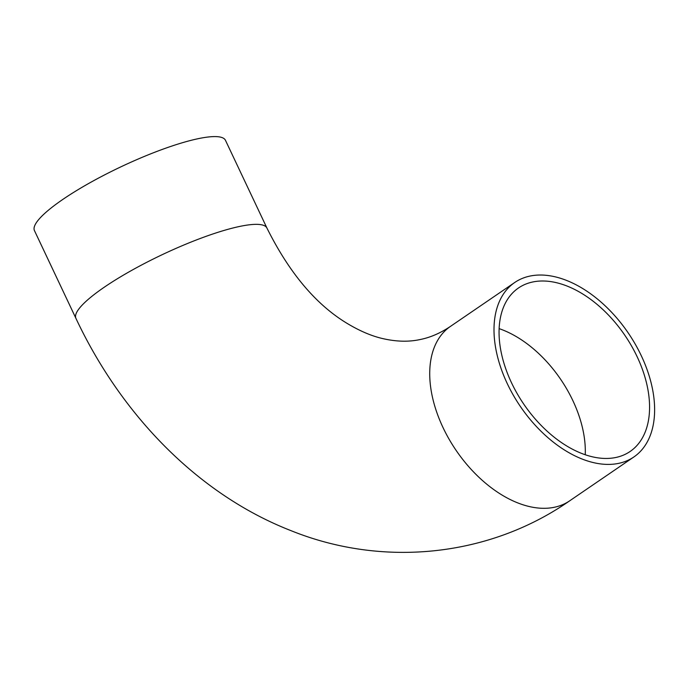 <?xml version="1.0" encoding="UTF-8"?>
<svg xmlns="http://www.w3.org/2000/svg" width="689" height="689" viewBox="0 0 689 689"><rect width="100%" height="100%" fill="white"/><g stroke="black" fill="none" stroke-linecap="round" stroke-linejoin="round"><path stroke-width="1.03" d="M532.83 281.965A98.983 61.149 -124.3 0 1 631.425 345.775A98.983 61.149 -124.3 0 1 630.142 451.459A98.983 61.149 -124.3 0 1 523.812 404.21A98.983 61.149 -124.3 0 1 518.481 287.985A98.983 61.149 -124.3 0 1 532.83 281.965M75.928 318.361L34.45 230.6A105.641 20.704 -25.3 0 1 121.109 166.738A105.641 20.704 -25.3 0 1 225.467 140.315L266.944 228.068C289.311 272.973 316.13 304.796 347.385 323.554C359.796 330.996 371.517 335.991 382.559 338.549C396.235 341.71 408.766 342.037 420.144 339.531C430.324 337.515 440.426 333.132 450.46 326.388A105.641 65.266 -124.3 0 0 449.09 439.186A105.641 65.266 -124.3 0 0 554.309 507.276A105.641 65.266 -124.3 0 0 569.622 500.86C488.992 557.048 382.619 567.805 290.62 530.504C198.975 494.65 121.772 415.941 75.928 318.361A105.641 20.704 -25.3 0 1 131.177 270.665A105.641 20.704 -25.3 0 1 240.03 226.362A105.641 20.704 -25.3 0 1 266.944 228.068M618.584 463.378A105.641 65.266 -124.3 0 1 513.365 395.279A105.641 65.266 -124.3 0 1 514.735 282.49A105.641 65.266 -124.3 0 1 628.204 332.916A105.641 65.266 -124.3 0 1 633.897 456.953A105.641 65.266 -124.3 0 1 618.584 463.378M499.112 328.627A98.983 61.149 -124.3 0 1 585.237 454.723M514.735 282.49L450.46 326.388M633.897 456.953L569.622 500.86"/></g></svg>
